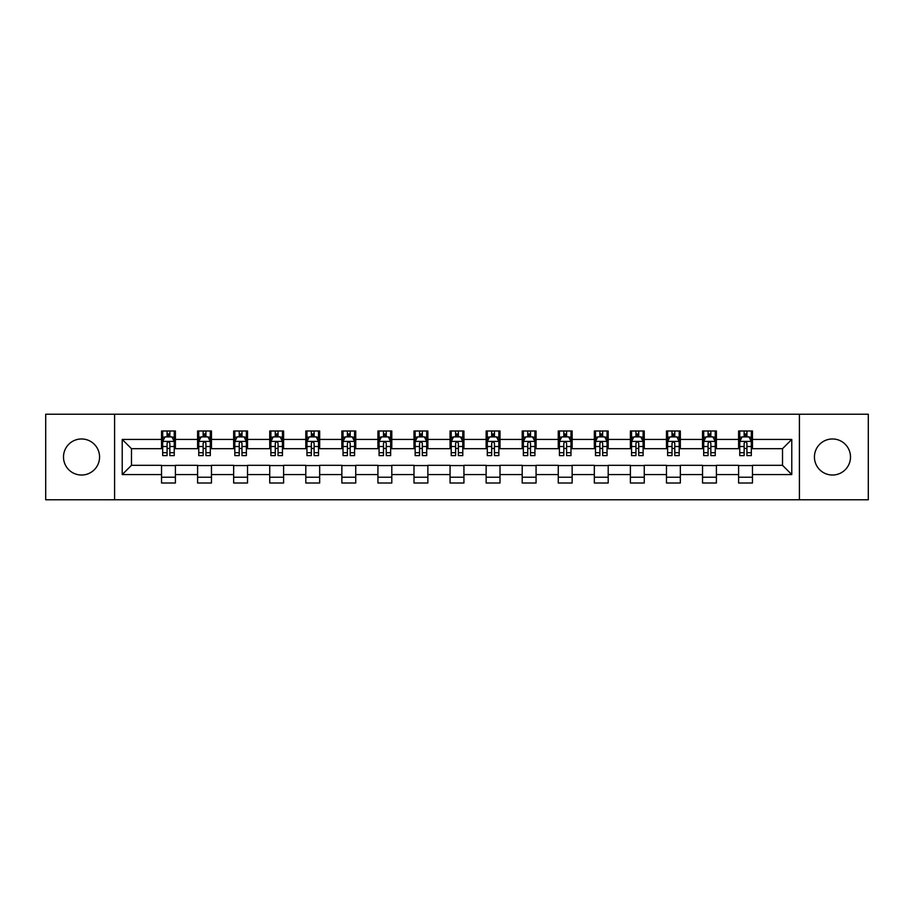 <?xml version="1.0" encoding="UTF-8"?>
<svg xmlns="http://www.w3.org/2000/svg" width="914" height="914" viewBox="0 0 914 914"><rect width="100%" height="100%" fill="white"/><g stroke="black" fill="none" stroke-linecap="round" stroke-linejoin="round"><path stroke-width="1.37" d="M832.46 438.971A18.029 18.029 0 0 0 814.431 457A18.029 18.029 0 0 0 832.46 475.029A18.029 18.029 0 0 0 850.5 457A18.029 18.029 0 0 0 832.46 438.971M81.54 438.971A18.029 18.029 0 0 0 63.5 457A18.029 18.029 0 0 0 81.54 475.029A18.029 18.029 0 0 0 99.569 457A18.029 18.029 0 0 0 81.54 438.971M799.407 499.775L868.3 499.775L868.3 414.225L799.407 414.225L799.407 499.775L114.593 499.775L114.593 414.225L45.7 414.225L45.7 499.775L114.593 499.775M799.407 414.225L114.593 414.225M752.473 439.428L752.473 430.985L738.603 430.985L738.603 439.428L716.405 439.428L716.405 430.985L702.535 430.985L702.535 439.428L680.336 439.428L680.336 430.985L666.466 430.985L666.466 439.428L644.267 439.428L644.267 430.985L630.397 430.985L630.397 439.428L608.198 439.428L608.198 430.985L594.329 430.985L594.329 439.428L572.141 439.428L572.141 430.985L558.26 430.985L558.26 439.428L536.072 439.428L536.072 430.985L522.202 430.985L522.202 439.428L500.004 439.428L500.004 430.985L486.134 430.985L486.134 439.428L463.935 439.428L463.935 430.985L450.065 430.985L450.065 439.428L427.866 439.428L427.866 430.985L413.996 430.985L413.996 439.428L391.798 439.428L391.798 430.985L377.928 430.985L377.928 439.428L355.74 439.428L355.74 430.985L341.859 430.985L341.859 439.428L319.672 439.428L319.672 430.985L305.802 430.985L305.802 439.428L283.603 439.428L283.603 430.985L269.733 430.985L269.733 439.428L247.534 439.428L247.534 430.985L233.664 430.985L233.664 439.428L211.465 439.428L211.465 430.985L197.595 430.985L197.595 439.428L175.397 439.428L175.397 430.985L161.527 430.985L161.527 439.428L122.225 439.428L122.225 474.572L131.479 465.317L161.527 465.317L161.527 483.015L175.397 483.015L175.397 465.317L197.595 465.317L197.595 483.015L211.465 483.015L211.465 465.317L233.664 465.317L233.664 483.015L247.534 483.015L247.534 465.317L269.733 465.317L269.733 483.015L283.603 483.015L283.603 465.317L305.802 465.317L305.802 483.015L319.672 483.015L319.672 465.317L341.859 465.317L341.859 483.015L355.74 483.015L355.74 465.317L377.928 465.317L377.928 483.015L391.798 483.015L391.798 465.317L413.996 465.317L413.996 483.015L427.866 483.015L427.866 465.317L450.065 465.317L450.065 483.015L463.935 483.015L463.935 465.317L486.134 465.317L486.134 483.015L500.004 483.015L500.004 465.317L522.202 465.317L522.202 483.015L536.072 483.015L536.072 465.317L558.26 465.317L558.26 483.015L572.141 483.015L572.141 465.317L594.329 465.317L594.329 483.015L608.198 483.015L608.198 465.317L630.397 465.317L630.397 483.015L644.267 483.015L644.267 465.317L666.466 465.317L666.466 483.015L680.336 483.015L680.336 465.317L702.535 465.317L702.535 483.015L716.405 483.015L716.405 465.317L738.603 465.317L738.603 483.015L752.473 483.015L752.473 465.317L782.521 465.317L782.521 448.683L752.473 448.683L752.473 439.428L791.775 439.428L791.775 474.572L752.473 474.572M738.603 474.572L716.405 474.572M702.535 474.572L680.336 474.572M666.466 474.572L644.267 474.572M630.397 474.572L608.198 474.572M594.329 474.572L572.141 474.572M558.26 474.572L536.072 474.572M522.202 474.572L500.004 474.572M486.134 474.572L463.935 474.572M450.065 474.572L427.866 474.572M413.996 474.572L391.798 474.572M377.928 474.572L355.74 474.572M341.859 474.572L319.672 474.572M305.802 474.572L283.603 474.572M269.733 474.572L247.534 474.572M233.664 474.572L211.465 474.572M197.595 474.572L175.397 474.572M161.527 474.572L122.225 474.572M738.603 439.428L738.603 448.683L716.405 448.683L716.405 439.428M702.535 439.428L702.535 448.683L680.336 448.683L680.336 439.428M666.466 439.428L666.466 448.683L644.267 448.683L644.267 439.428M630.397 439.428L630.397 448.683L608.198 448.683L608.198 439.428M594.329 439.428L594.329 448.683L572.141 448.683L572.141 439.428M558.26 439.428L558.26 448.683L536.072 448.683L536.072 439.428M522.202 439.428L522.202 448.683L500.004 448.683L500.004 439.428M486.134 439.428L486.134 448.683L463.935 448.683L463.935 439.428M450.065 439.428L450.065 448.683L427.866 448.683L427.866 439.428M413.996 439.428L413.996 448.683L391.798 448.683L391.798 439.428M377.928 439.428L377.928 448.683L355.74 448.683L355.74 439.428M341.859 439.428L341.859 448.683L319.672 448.683L319.672 439.428M305.802 439.428L305.802 448.683L283.603 448.683L283.603 439.428M269.733 439.428L269.733 448.683L247.534 448.683L247.534 439.428M233.664 439.428L233.664 448.683L211.465 448.683L211.465 439.428M197.595 439.428L197.595 448.683L175.397 448.683L175.397 439.428M161.527 439.428L161.527 448.683L131.479 448.683L122.225 439.428M131.479 448.683L131.479 465.317M791.775 474.572L782.521 465.317M782.521 448.683L791.775 439.428M161.527 436.766L162.681 436.766M167.079 436.766L169.855 436.766M174.243 436.766L175.397 436.766M161.527 448.443L162.681 448.443M167.079 448.443L169.855 448.443M174.243 448.443L175.397 448.443M161.527 465.557L175.397 465.557M161.527 477.234L175.397 477.234M197.595 465.557L211.465 465.557M197.595 477.234L211.465 477.234M197.595 436.766L198.749 436.766M203.148 436.766L205.924 436.766M210.311 436.766L211.465 436.766M197.595 448.443L198.749 448.443M203.148 448.443L205.924 448.443M210.311 448.443L211.465 448.443M233.664 465.557L247.534 465.557M233.664 477.234L247.534 477.234M233.664 436.766L234.818 436.766M239.217 436.766L241.982 436.766M246.38 436.766L247.534 436.766M233.664 448.443L234.818 448.443M239.217 448.443L241.982 448.443M246.38 448.443L247.534 448.443M269.733 465.557L283.603 465.557M269.733 477.234L283.603 477.234M269.733 436.766L270.887 436.766M275.274 436.766L278.05 436.766M282.449 436.766L283.603 436.766M269.733 448.443L270.887 448.443M275.274 448.443L278.05 448.443M282.449 448.443L283.603 448.443M305.802 465.557L319.672 465.557M305.802 477.234L319.672 477.234M305.802 436.766L306.955 436.766M311.343 436.766L314.119 436.766M318.518 436.766L319.672 436.766M305.802 448.443L306.955 448.443M311.343 448.443L314.119 448.443M318.518 448.443L319.672 448.443M341.859 465.557L355.74 465.557M341.859 477.234L355.74 477.234M341.859 436.766L343.024 436.766M347.411 436.766L350.188 436.766M354.575 436.766L355.74 436.766M341.859 448.443L343.024 448.443M347.411 448.443L350.188 448.443M354.575 448.443L355.74 448.443M377.928 465.557L391.798 465.557M377.928 477.234L391.798 477.234M377.928 436.766L379.082 436.766M383.48 436.766L386.256 436.766M390.644 436.766L391.798 436.766M377.928 448.443L379.082 448.443M383.48 448.443L386.256 448.443M390.644 448.443L391.798 448.443M413.996 465.557L427.866 465.557M413.996 477.234L427.866 477.234M413.996 436.766L415.15 436.766M419.549 436.766L422.325 436.766M426.712 436.766L427.866 436.766M413.996 448.443L415.15 448.443M419.549 448.443L422.325 448.443M426.712 448.443L427.866 448.443M450.065 465.557L463.935 465.557M450.065 477.234L463.935 477.234M450.065 436.766L451.219 436.766M455.618 436.766L458.382 436.766M462.781 436.766L463.935 436.766M450.065 448.443L451.219 448.443M455.618 448.443L458.382 448.443M462.781 448.443L463.935 448.443M486.134 465.557L500.004 465.557M486.134 477.234L500.004 477.234M486.134 436.766L487.288 436.766M491.675 436.766L494.451 436.766M498.85 436.766L500.004 436.766M486.134 448.443L487.288 448.443M491.675 448.443L494.451 448.443M498.85 448.443L500.004 448.443M522.202 465.557L536.072 465.557M522.202 477.234L536.072 477.234M522.202 436.766L523.356 436.766M527.744 436.766L530.52 436.766M534.918 436.766L536.072 436.766M522.202 448.443L523.356 448.443M527.744 448.443L530.52 448.443M534.918 448.443L536.072 448.443M558.26 465.557L572.141 465.557M558.26 477.234L572.141 477.234M558.26 436.766L559.425 436.766M563.812 436.766L566.589 436.766M570.976 436.766L572.141 436.766M558.26 448.443L559.425 448.443M563.812 448.443L566.589 448.443M570.976 448.443L572.141 448.443M594.329 465.557L608.198 465.557M594.329 477.234L608.198 477.234M594.329 436.766L595.482 436.766M599.881 436.766L602.657 436.766M607.045 436.766L608.198 436.766M594.329 448.443L595.482 448.443M599.881 448.443L602.657 448.443M607.045 448.443L608.198 448.443M630.397 465.557L644.267 465.557M630.397 477.234L644.267 477.234M630.397 436.766L631.551 436.766M635.95 436.766L638.726 436.766M643.113 436.766L644.267 436.766M630.397 448.443L631.551 448.443M635.95 448.443L638.726 448.443M643.113 448.443L644.267 448.443M666.466 465.557L680.336 465.557M666.466 477.234L680.336 477.234M666.466 436.766L667.62 436.766M672.019 436.766L674.783 436.766M679.182 436.766L680.336 436.766M666.466 448.443L667.62 448.443M672.019 448.443L674.783 448.443M679.182 448.443L680.336 448.443M702.535 465.557L716.405 465.557M702.535 477.234L716.405 477.234M702.535 436.766L703.689 436.766M708.076 436.766L710.852 436.766M715.251 436.766L716.405 436.766M702.535 448.443L703.689 448.443M708.076 448.443L710.852 448.443M715.251 448.443L716.405 448.443M738.603 465.557L752.473 465.557M738.603 477.234L752.473 477.234M738.603 436.766L739.757 436.766M744.145 436.766L746.921 436.766M751.319 436.766L752.473 436.766M738.603 448.443L739.757 448.443M744.145 448.443L746.921 448.443M751.319 448.443L752.473 448.443M169.855 434.001L167.079 434.001M174.243 452.716L169.855 452.716L169.855 455.618L174.243 455.618L174.243 441.508L171.935 436.881L165 436.881L162.681 441.508L162.681 455.618L167.079 455.618L167.079 452.716L162.681 452.716M162.681 441.508L162.681 430.985M174.243 441.508L174.243 430.985M167.079 436.881L167.079 430.985M169.855 430.985L169.855 436.881M169.855 452.716L169.855 443.244C168.93 441.462 168.005 441.462 167.079 443.244L167.079 452.716M205.924 434.001L203.148 434.001M210.311 452.716L205.924 452.716L205.924 455.618L210.311 455.618L210.311 441.508L208.004 436.881L201.069 436.881L198.749 441.508L198.749 455.618L203.148 455.618L203.148 452.716L198.749 452.716M198.749 441.508L198.749 430.985M210.311 441.508L210.311 430.985M203.148 436.881L203.148 430.985M205.924 430.985L205.924 436.881M205.924 452.716L205.924 443.244C204.999 441.462 204.073 441.462 203.148 443.244L203.148 452.716M241.982 434.001L239.217 434.001M246.38 452.716L241.982 452.716L241.982 455.618L246.38 455.618L246.38 441.508L244.072 436.881L237.126 436.881L234.818 441.508L234.818 455.618L239.217 455.618L239.217 452.716L234.818 452.716M234.818 441.508L234.818 430.985M246.38 441.508L246.38 430.985M239.217 436.881L239.217 430.985M241.982 430.985L241.982 436.881M241.982 452.716L241.982 443.244C241.068 441.462 240.142 441.462 239.217 443.244L239.217 452.716M278.05 434.001L275.274 434.001M282.449 452.716L278.05 452.716L278.05 455.618L282.449 455.618L282.449 441.508L280.13 436.881L273.195 436.881L270.887 441.508L270.887 455.618L275.274 455.618L275.274 452.716L270.887 452.716M270.887 441.508L270.887 430.985M282.449 441.508L282.449 430.985M275.274 436.881L275.274 430.985M278.05 430.985L278.05 436.881M278.05 452.716L278.05 443.244C277.125 441.462 276.199 441.462 275.274 443.244L275.274 452.716M314.119 434.001L311.343 434.001M318.518 452.716L314.119 452.716L314.119 455.618L318.518 455.618L318.518 441.508L316.198 436.881L309.263 436.881L306.955 441.508L306.955 455.618L311.343 455.618L311.343 452.716L306.955 452.716M306.955 441.508L306.955 430.985M318.518 441.508L318.518 430.985M311.343 436.881L311.343 430.985M314.119 430.985L314.119 436.881M314.119 452.716L314.119 443.244C313.194 441.462 312.268 441.462 311.343 443.244L311.343 452.716M350.188 434.001L347.411 434.001M354.575 452.716L350.188 452.716L350.188 455.618L354.575 455.618L354.575 441.508L352.267 436.881L345.332 436.881L343.024 441.508L343.024 455.618L347.411 455.618L347.411 452.716L343.024 452.716M343.024 441.508L343.024 430.985M354.575 441.508L354.575 430.985M347.411 436.881L347.411 430.985M350.188 430.985L350.188 436.881M350.188 452.716L350.188 443.244C349.262 441.462 348.337 441.462 347.411 443.244L347.411 452.716M386.256 434.001L383.48 434.001M390.644 452.716L386.256 452.716L386.256 455.618L390.644 455.618L390.644 441.508L388.336 436.881L381.401 436.881L379.082 441.508L379.082 455.618L383.48 455.618L383.48 452.716L379.082 452.716M379.082 441.508L379.082 430.985M390.644 441.508L390.644 430.985M383.48 436.881L383.48 430.985M386.256 430.985L386.256 436.881M386.256 452.716L386.256 443.244C385.331 441.462 384.406 441.462 383.48 443.244L383.48 452.716M422.325 434.001L419.549 434.001M426.712 452.716L422.325 452.716L422.325 455.618L426.712 455.618L426.712 441.508L424.404 436.881L417.469 436.881L415.15 441.508L415.15 455.618L419.549 455.618L419.549 452.716L415.15 452.716M415.15 441.508L415.15 430.985M426.712 441.508L426.712 430.985M419.549 436.881L419.549 430.985M422.325 430.985L422.325 436.881M422.325 452.716L422.325 443.244C421.4 441.462 420.474 441.462 419.549 443.244L419.549 452.716M458.382 434.001L455.618 434.001M462.781 452.716L458.382 452.716L458.382 455.618L462.781 455.618L462.781 441.508L460.473 436.881L453.527 436.881L451.219 441.508L451.219 455.618L455.618 455.618L455.618 452.716L451.219 452.716M451.219 441.508L451.219 430.985M462.781 441.508L462.781 430.985M455.618 436.881L455.618 430.985M458.382 430.985L458.382 436.881M458.382 452.716L458.382 443.244C457.468 441.462 456.543 441.462 455.618 443.244L455.618 452.716M494.451 434.001L491.675 434.001M498.85 452.716L494.451 452.716L494.451 455.618L498.85 455.618L498.85 441.508L496.531 436.881L489.596 436.881L487.288 441.508L487.288 455.618L491.675 455.618L491.675 452.716L487.288 452.716M487.288 441.508L487.288 430.985M498.85 441.508L498.85 430.985M491.675 436.881L491.675 430.985M494.451 430.985L494.451 436.881M494.451 452.716L494.451 443.244C493.526 441.462 492.6 441.462 491.675 443.244L491.675 452.716M530.52 434.001L527.744 434.001M534.918 452.716L530.52 452.716L530.52 455.618L534.918 455.618L534.918 441.508L532.599 436.881L525.664 436.881L523.356 441.508L523.356 455.618L527.744 455.618L527.744 452.716L523.356 452.716M523.356 441.508L523.356 430.985M534.918 441.508L534.918 430.985M527.744 436.881L527.744 430.985M530.52 430.985L530.52 436.881M530.52 452.716L530.52 443.244C529.594 441.462 528.669 441.462 527.744 443.244L527.744 452.716M566.589 434.001L563.812 434.001M570.976 452.716L566.589 452.716L566.589 455.618L570.976 455.618L570.976 441.508L568.668 436.881L561.733 436.881L559.425 441.508L559.425 455.618L563.812 455.618L563.812 452.716L559.425 452.716M559.425 441.508L559.425 430.985M570.976 441.508L570.976 430.985M563.812 436.881L563.812 430.985M566.589 430.985L566.589 436.881M566.589 452.716L566.589 443.244C565.663 441.462 564.738 441.462 563.812 443.244L563.812 452.716M602.657 434.001L599.881 434.001M607.045 452.716L602.657 452.716L602.657 455.618L607.045 455.618L607.045 441.508L604.737 436.881L597.802 436.881L595.482 441.508L595.482 455.618L599.881 455.618L599.881 452.716L595.482 452.716M595.482 441.508L595.482 430.985M607.045 441.508L607.045 430.985M599.881 436.881L599.881 430.985M602.657 430.985L602.657 436.881M602.657 452.716L602.657 443.244C601.732 441.462 600.806 441.462 599.881 443.244L599.881 452.716M638.726 434.001L635.95 434.001M643.113 452.716L638.726 452.716L638.726 455.618L643.113 455.618L643.113 441.508L640.805 436.881L633.87 436.881L631.551 441.508L631.551 455.618L635.95 455.618L635.95 452.716L631.551 452.716M631.551 441.508L631.551 430.985M643.113 441.508L643.113 430.985M635.95 436.881L635.95 430.985M638.726 430.985L638.726 436.881M638.726 452.716L638.726 443.244C637.801 441.462 636.875 441.462 635.95 443.244L635.95 452.716M674.783 434.001L672.019 434.001M679.182 452.716L674.783 452.716L674.783 455.618L679.182 455.618L679.182 441.508L676.874 436.881L669.928 436.881L667.62 441.508L667.62 455.618L672.019 455.618L672.019 452.716L667.62 452.716M667.62 441.508L667.62 430.985M679.182 441.508L679.182 430.985M672.019 436.881L672.019 430.985M674.783 430.985L674.783 436.881M674.783 452.716L674.783 443.244C673.869 441.462 672.944 441.462 672.019 443.244L672.019 452.716M710.852 434.001L708.076 434.001M715.251 452.716L710.852 452.716L710.852 455.618L715.251 455.618L715.251 441.508L712.931 436.881L705.996 436.881L703.689 441.508L703.689 455.618L708.076 455.618L708.076 452.716L703.689 452.716M703.689 441.508L703.689 430.985M715.251 441.508L715.251 430.985M708.076 436.881L708.076 430.985M710.852 430.985L710.852 436.881M710.852 452.716L710.852 443.244C709.927 441.462 709.001 441.462 708.076 443.244L708.076 452.716M746.921 434.001L744.145 434.001M751.319 452.716L746.921 452.716L746.921 455.618L751.319 455.618L751.319 441.508L749 436.881L742.065 436.881L739.757 441.508L739.757 455.618L744.145 455.618L744.145 452.716L739.757 452.716M739.757 441.508L739.757 430.985M751.319 441.508L751.319 430.985M744.145 436.881L744.145 430.985M746.921 430.985L746.921 436.881M746.921 452.716L746.921 443.244C745.995 441.462 745.07 441.462 744.145 443.244L744.145 452.716M174.186 441.393L162.749 441.393M162.681 437.166L164.863 437.166M172.072 437.166L174.243 437.166M167.079 446.512L162.681 446.512M174.243 446.512L169.855 446.512M169.855 435.464L167.079 435.464M210.254 441.393L198.806 441.393M198.749 437.166L200.931 437.166M208.141 437.166L210.311 437.166M203.148 446.512L198.749 446.512M210.311 446.512L205.924 446.512M205.924 435.464L203.148 435.464M246.323 441.393L234.875 441.393M234.818 437.166L236.989 437.166M244.209 437.166L246.38 437.166M239.217 446.512L234.818 446.512M246.38 446.512L241.982 446.512M241.982 435.464L239.217 435.464M282.392 441.393L270.944 441.393M270.887 437.166L273.058 437.166M280.278 437.166L282.449 437.166M275.274 446.512L270.887 446.512M282.449 446.512L278.05 446.512M278.05 435.464L275.274 435.464M318.46 441.393L307.013 441.393M306.955 437.166L309.126 437.166M316.335 437.166L318.518 437.166M311.343 446.512L306.955 446.512M318.518 446.512L314.119 446.512M314.119 435.464L311.343 435.464M354.518 441.393L343.081 441.393M343.024 437.166L345.195 437.166M352.404 437.166L354.575 437.166M347.411 446.512L343.024 446.512M354.575 446.512L350.188 446.512M350.188 435.464L347.411 435.464M390.586 441.393L379.139 441.393M379.082 437.166L381.264 437.166M388.473 437.166L390.644 437.166M383.48 446.512L379.082 446.512M390.644 446.512L386.256 446.512M386.256 435.464L383.48 435.464M426.655 441.393L415.207 441.393M415.15 437.166L417.321 437.166M424.542 437.166L426.712 437.166M419.549 446.512L415.15 446.512M426.712 446.512L422.325 446.512M422.325 435.464L419.549 435.464M462.724 441.393L451.276 441.393M451.219 437.166L453.39 437.166M460.61 437.166L462.781 437.166M455.618 446.512L451.219 446.512M462.781 446.512L458.382 446.512M458.382 435.464L455.618 435.464M498.793 441.393L487.345 441.393M487.288 437.166L489.458 437.166M496.679 437.166L498.85 437.166M491.675 446.512L487.288 446.512M498.85 446.512L494.451 446.512M494.451 435.464L491.675 435.464M534.861 441.393L523.414 441.393M523.356 437.166L525.527 437.166M532.736 437.166L534.918 437.166M527.744 446.512L523.356 446.512M534.918 446.512L530.52 446.512M530.52 435.464L527.744 435.464M570.919 441.393L559.482 441.393M559.425 437.166L561.596 437.166M568.805 437.166L570.976 437.166M563.812 446.512L559.425 446.512M570.976 446.512L566.589 446.512M566.589 435.464L563.812 435.464M606.987 441.393L595.54 441.393M595.482 437.166L597.665 437.166M604.874 437.166L607.045 437.166M599.881 446.512L595.482 446.512M607.045 446.512L602.657 446.512M602.657 435.464L599.881 435.464M643.056 441.393L631.608 441.393M631.551 437.166L633.722 437.166M640.942 437.166L643.113 437.166M635.95 446.512L631.551 446.512M643.113 446.512L638.726 446.512M638.726 435.464L635.95 435.464M679.125 441.393L667.677 441.393M667.62 437.166L669.791 437.166M677.011 437.166L679.182 437.166M672.019 446.512L667.62 446.512M679.182 446.512L674.783 446.512M674.783 435.464L672.019 435.464M715.194 441.393L703.746 441.393M703.689 437.166L705.859 437.166M713.069 437.166L715.251 437.166M708.076 446.512L703.689 446.512M715.251 446.512L710.852 446.512M710.852 435.464L708.076 435.464M751.251 441.393L739.814 441.393M739.757 437.166L741.928 437.166M749.137 437.166L751.319 437.166M744.145 446.512L739.757 446.512M751.319 446.512L746.921 446.512M746.921 435.464L744.145 435.464"/></g></svg>
